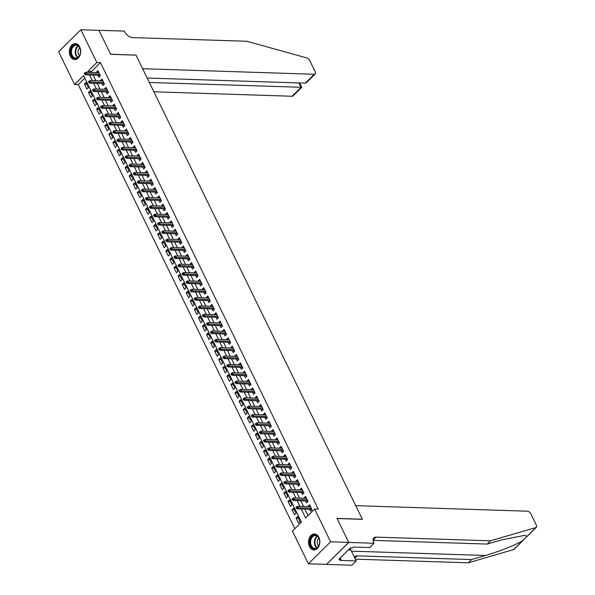 <?xml version="1.0" encoding="UTF-8"?>
<svg xmlns="http://www.w3.org/2000/svg" width="595" height="595" viewBox="0 0 595 595"><rect width="100%" height="100%" fill="white"/><g stroke="black" fill="none" stroke-linecap="round" stroke-linejoin="round"><path stroke-width="0.89" d="M79.723 46.96A7.995 5.652 91.9 0 1 79.975 55.342A7.995 5.652 91.9 0 1 74.784 59.589A7.995 5.652 91.9 0 1 70.359 56.235A7.995 5.652 91.9 0 1 70.106 47.853A7.995 5.652 91.9 0 1 75.297 43.606A7.995 5.652 91.9 0 1 79.723 46.96M318.883 537.322A7.995 5.652 91.9 0 1 319.136 545.697A7.995 5.652 91.9 0 1 313.944 549.944A7.995 5.652 91.9 0 1 309.519 546.589A7.995 5.652 91.9 0 1 309.266 538.215A7.995 5.652 91.9 0 1 314.465 533.968A7.995 5.652 91.9 0 1 318.883 537.322M80.853 29.75L98.956 30.338L110.663 54.331L136.01 55.149L362.355 519.219L337.001 518.401L348.707 542.395L326.499 564.387L308.396 563.8L292.413 531.045L301.42 522.127L83.627 75.587L74.62 84.505L58.645 51.743L80.853 29.75L96.829 62.512L87.829 71.43L88.261 72.322M84.84 78.086L78.243 84.624L294.815 528.665M78.243 84.624L74.62 84.505M97.915 75.215L98.874 77.186L100.377 75.699L97.93 70.693L96.427 72.181L96.628 72.59M101.983 83.56L102.942 85.531L104.445 84.044L101.998 79.038L100.503 80.526L100.704 80.935M106.051 91.905L107.018 93.876L108.513 92.396L106.074 87.383L104.571 88.871L104.772 89.287M110.127 100.258L111.087 102.228L112.589 100.741L110.142 95.736L108.64 97.216L108.84 97.632M114.195 108.602L115.155 110.573L116.657 109.086L114.218 104.08L112.715 105.568L112.916 105.977M118.264 116.947L119.231 118.918L120.725 117.431L118.286 112.425L116.784 113.913L116.984 114.322M122.339 125.292L123.299 127.263L124.801 125.783L122.354 120.77L120.852 122.258L121.053 122.667M126.408 133.644L127.367 135.615L128.87 134.128L126.43 129.115L124.928 130.602L125.129 131.019M130.476 141.989L131.443 143.96L132.938 142.473L130.498 137.467L128.996 138.947L129.197 139.364M134.552 150.334L135.511 152.305L137.014 150.818L134.567 145.812L133.072 147.3L133.273 147.709M138.62 158.679L139.58 160.65L141.082 159.162L138.642 154.157L137.14 155.645L137.341 156.054M142.688 167.024L143.655 168.995L145.15 167.515L142.711 162.502L141.208 163.989L141.409 164.406M146.764 175.376L147.724 177.347L149.226 175.86L146.779 170.854L145.284 172.334L145.485 172.751M150.833 183.721L151.792 185.692L153.294 184.205L150.855 179.199L149.352 180.687L149.553 181.096M154.901 192.066L155.868 194.037L157.363 192.549L154.923 187.544L153.421 189.031L153.622 189.441M158.977 200.411L159.936 202.382L161.438 200.902L158.991 195.889L157.496 197.376L157.697 197.785M163.045 208.763L164.004 210.734L165.507 209.247L163.067 204.234L161.565 205.721L161.766 206.138M167.113 217.108L168.08 219.079L169.575 217.591L167.136 212.586L165.633 214.066L165.834 214.483M171.189 225.453L172.148 227.424L173.651 225.936L171.204 220.931L169.709 222.418L169.91 222.828M175.257 233.798L176.217 235.769L177.719 234.281L175.28 229.276L173.777 230.763L173.978 231.172M179.326 242.143L180.292 244.114L181.787 242.634L179.348 237.621L177.846 239.108L178.046 239.525M183.401 250.495L184.361 252.466L185.863 250.978L183.416 245.973L181.921 247.453L182.122 247.87M187.47 258.84L188.429 260.811L189.931 259.323L187.492 254.318L185.99 255.805L186.19 256.214M191.538 267.185L192.505 269.156L194 267.668L191.56 262.663L190.058 264.15L190.259 264.559M195.614 275.53L196.573 277.501L198.076 276.021L195.629 271.008L194.134 272.495L194.334 272.904M199.682 283.882L200.641 285.853L202.144 284.365L199.704 279.353L198.202 280.84L198.403 281.257M203.758 292.227L204.717 294.198L206.22 292.71L203.773 287.705L202.27 289.185L202.471 289.601M207.826 300.572L208.786 302.543L210.288 301.055L207.841 296.05L206.346 297.537L206.547 297.946M211.894 308.917L212.854 310.887L214.356 309.4L211.917 304.395L210.414 305.882L210.615 306.291M215.97 317.261L216.93 319.232L218.432 317.752L215.985 312.739L214.483 314.227L214.683 314.643M220.038 325.614L220.998 327.585L222.5 326.097L220.053 321.092L218.558 322.572L218.759 322.988M224.107 333.959L225.066 335.93L226.569 334.442L224.129 329.437L222.627 330.924L222.828 331.333M228.183 342.304L229.142 344.274L230.644 342.787L228.197 337.782L226.695 339.269L226.896 339.678M232.251 350.648L233.21 352.619L234.713 351.139L232.273 346.126L230.771 347.614L230.972 348.023M236.319 359.001L237.286 360.972L238.781 359.484L236.341 354.471L234.839 355.959L235.04 356.375M240.395 367.346L241.354 369.317L242.857 367.829L240.41 362.824L238.907 364.311L239.108 364.72M244.463 375.69L245.423 377.661L246.925 376.174L244.486 371.168L242.983 372.656L243.184 373.065M248.532 384.035L249.498 386.006L250.993 384.519L248.554 379.513L247.051 381.001L247.252 381.41M252.607 392.38L253.567 394.359L255.069 392.871L252.622 387.858L251.127 389.346L251.328 389.762M256.676 400.732L257.635 402.703L259.137 401.216L256.698 396.211L255.196 397.691L255.396 398.107M260.744 409.077L261.711 411.048L263.206 409.561L260.766 404.555L259.264 406.043L259.465 406.452M264.82 417.422L265.779 419.393L267.281 417.906L264.834 412.9L263.34 414.388L263.54 414.797M268.888 425.767L269.847 427.738L271.35 426.258L268.91 421.245L267.408 422.733L267.609 423.142M272.956 434.119L273.923 436.09L275.418 434.603L272.979 429.59L271.476 431.078L271.677 431.494M277.032 442.464L277.991 444.435L279.494 442.948L277.047 437.942L275.552 439.43L275.753 439.839M281.1 450.809L282.06 452.78L283.562 451.293L281.123 446.287L279.62 447.775L279.821 448.184M285.169 459.154L286.136 461.125L287.63 459.637L285.191 454.632L283.689 456.12L283.889 456.529M289.244 467.499L290.204 469.477L291.706 467.99L289.259 462.977L287.764 464.464L287.965 464.881M293.313 475.851L294.272 477.822L295.774 476.335L293.335 471.329L291.833 472.809L292.033 473.226M297.381 484.196L298.348 486.167L299.843 484.68L297.403 479.674L295.901 481.162L296.102 481.571M301.457 492.541L302.416 494.512L303.919 493.024L301.472 488.019L299.977 489.507L300.178 489.916M305.525 500.886L306.485 502.857L307.987 501.377L305.547 496.364L304.045 497.851L304.246 498.26M298.37 518.163L296.117 518.089L298.556 523.094L300.058 521.607L297.612 516.601L296.117 518.089M294.302 509.811L292.041 509.744L294.488 514.749L295.983 513.262L293.543 508.256L292.041 509.744M290.234 501.466L287.973 501.392L290.412 506.404L291.914 504.917L289.475 499.904L287.973 501.392M286.158 493.121L283.897 493.047L286.344 498.052L287.846 496.572L285.399 491.559L283.897 493.047M282.089 484.776L279.829 484.702L282.275 489.707L283.77 488.22L281.331 483.214L279.829 484.702M278.021 476.424L275.76 476.357L278.2 481.362L279.702 479.875L277.263 474.87L275.76 476.357M273.945 468.079L271.684 468.005L274.131 473.018L275.634 471.53L273.187 466.525L271.684 468.005M269.877 459.734L267.616 459.66L270.063 464.673L271.558 463.185L269.118 458.172L267.616 459.66M265.809 451.389L263.548 451.315L265.987 456.32L267.49 454.833L265.043 449.827L263.548 451.315M261.733 443.044L259.472 442.97L261.919 447.976L263.421 446.488L260.974 441.483L259.472 442.97M257.665 434.692L255.404 434.625L257.843 439.631L259.346 438.143L256.906 433.138L255.404 434.625M253.596 426.347L251.335 426.273L253.775 431.286L255.277 429.798L252.83 424.785L251.335 426.273M249.521 418.002L247.26 417.928L249.707 422.933L251.209 421.453L248.762 416.44L247.26 417.928M245.452 409.657L243.191 409.583L245.631 414.589L247.133 413.101L244.694 408.096L243.191 409.583M241.384 401.305L239.123 401.238L241.563 406.244L243.065 404.756L240.618 399.751L239.123 401.238M237.308 392.96L235.047 392.886L237.494 397.899L238.989 396.411L236.55 391.406L235.047 392.886M233.24 384.615L230.979 384.541L233.418 389.554L234.921 388.066L232.481 383.054L230.979 384.541M229.172 376.271L226.911 376.196L229.35 381.202L230.853 379.714L228.406 374.709L226.911 376.196M225.096 367.926L222.835 367.851L225.282 372.857L226.777 371.369L224.337 366.364L222.835 367.851M221.028 359.573L218.767 359.506L221.206 364.512L222.709 363.024L220.269 358.019L218.767 359.506M216.959 351.228L214.698 351.154L217.138 356.167L218.64 354.68L216.193 349.667L214.698 351.154M212.884 342.884L210.623 342.809L213.07 347.815L214.564 346.335L212.125 341.322L210.623 342.809M208.815 334.539L206.554 334.464L208.994 339.47L210.496 337.982L208.057 332.977L206.554 334.464M204.747 326.186L202.486 326.12L204.925 331.125L206.428 329.637L203.981 324.632L202.486 326.12M200.671 317.842L198.41 317.767L200.857 322.78L202.352 321.293L199.913 316.287L198.41 317.767M196.603 309.497L194.342 309.422L196.781 314.435L198.284 312.948L195.844 307.935L194.342 309.422M192.535 301.152L190.274 301.077L192.713 306.083L194.215 304.595L191.768 299.59L190.274 301.077M188.459 292.807L186.198 292.733L188.645 297.738L190.14 296.25L187.7 291.245L186.198 292.733M184.391 284.455L182.13 284.388L184.569 289.393L186.071 287.906L183.632 282.9L182.13 284.388M180.315 276.11L178.061 276.035L180.501 281.048L182.003 279.561L179.556 274.548L178.061 276.035M176.246 267.765L173.985 267.691L176.432 272.696L177.927 271.216L175.488 266.203L173.985 267.691M172.178 259.42L169.917 259.346L172.357 264.351L173.859 262.864L171.419 257.858L169.917 259.346M168.102 251.068L165.841 251.001L168.288 256.006L169.791 254.519L167.344 249.513L165.841 251.001M164.034 242.723L161.773 242.648L164.22 247.661L165.715 246.174L163.275 241.168L161.773 242.648M159.966 234.378L157.705 234.304L160.144 239.316L161.647 237.829L159.207 232.816L157.705 234.304M155.89 226.033L153.629 225.959L156.076 230.964L157.578 229.477L155.131 224.471L153.629 225.959M151.822 217.688L149.561 217.614L152.008 222.619L153.503 221.132L151.063 216.126L149.561 217.614M147.753 209.336L145.492 209.269L147.932 214.274L149.434 212.787L146.987 207.781L145.492 209.269M143.678 200.991L141.417 200.917L143.864 205.929L145.366 204.442L142.919 199.429L141.417 200.917M139.609 192.646L137.348 192.572L139.788 197.577L141.29 196.097L138.851 191.084L137.348 192.572M135.541 184.301L133.28 184.227L135.719 189.232L137.222 187.745L134.775 182.739L133.28 184.227M131.465 175.949L129.204 175.882L131.651 180.887L133.154 179.4L130.707 174.394L129.204 175.882M127.397 167.604L125.136 167.53L127.575 172.543L129.078 171.055L126.638 166.05L125.136 167.53M123.329 159.259L121.068 159.185L123.507 164.198L125.01 162.71L122.563 157.697L121.068 159.185M119.253 150.914L116.992 150.84L119.439 155.845L120.934 154.358L118.494 149.352L116.992 150.84M115.185 142.569L112.924 142.495L115.363 147.5L116.865 146.013L114.426 141.008L112.924 142.495M111.116 134.217L108.855 134.15L111.295 139.156L112.797 137.668L110.35 132.663L108.855 134.15M107.04 125.872L104.779 125.798L107.226 130.811L108.721 129.323L106.282 124.31L104.779 125.798M102.972 117.527L100.711 117.453L103.151 122.458L104.653 120.978L102.214 115.965L100.711 117.453M98.904 109.183L96.643 109.108L99.082 114.114L100.585 112.626L98.138 107.621L96.643 109.108M94.828 100.83L92.567 100.763L95.014 105.769L96.509 104.281L94.07 99.276L92.567 100.763M90.76 92.485L88.499 92.411L90.938 97.424L92.441 95.936L90.001 90.931L88.499 92.411M88.372 87.591L85.925 82.579L84.43 84.066L86.87 89.072L88.372 87.591M301.226 508.963L305.614 517.962L314.621 509.052L318.243 509.164L100.451 62.624L91.444 71.541L91.883 72.434M93.162 75.059L95.951 80.786M97.238 83.412L100.027 89.131M101.306 91.756L104.095 97.476M105.375 100.101L108.164 105.821M109.45 108.446L112.239 114.173M113.519 116.799L116.308 122.518M117.587 125.143L120.376 130.863M121.663 133.488L124.452 139.208M125.731 141.833L128.52 147.553M129.799 150.178L132.596 155.905M133.875 158.53L136.664 164.25M137.943 166.875L140.732 172.595M142.012 175.22L144.808 180.94M146.087 183.565L148.876 189.292M150.156 191.917L152.945 197.637M154.224 200.262L157.02 205.982M158.3 208.607L161.089 214.326M162.368 216.952L165.157 222.671M166.436 225.297L169.233 231.024M170.512 233.649L173.301 239.368M174.58 241.994L177.369 247.713M178.649 250.339L181.445 256.058M182.725 258.684L185.514 264.411M186.793 267.036L189.582 272.755M190.861 275.381L193.658 281.1M194.937 283.726L197.726 289.445M199.005 292.071L201.794 297.79M203.081 300.416L205.87 306.142M207.149 308.768L209.938 314.487M211.218 317.113L214.007 322.832M215.293 325.458L218.082 331.177M219.362 333.802L222.151 339.529M223.43 342.155L226.219 347.874M227.506 350.5L230.295 356.219M231.574 358.845L234.363 364.564M235.642 367.189L238.431 372.909M239.718 375.534L242.507 381.261M243.786 383.887L246.575 389.606M247.855 392.231L250.651 397.951M251.93 400.576L254.72 406.296M255.999 408.921L258.788 414.648M260.067 417.274L262.864 422.993M264.143 425.618L266.932 431.338M268.211 433.963L271 439.683M272.279 442.308L275.076 448.028M276.355 450.653L279.144 456.38M280.424 459.005L283.213 464.725M284.492 467.35L287.288 473.07M288.568 475.695L291.357 481.414M292.636 484.04L295.425 489.767M296.704 492.392L299.501 498.112M300.78 500.737L303.569 506.457M304.848 509.082L308.024 515.582M309.593 509.238L310.56 511.209L312.055 509.722L309.616 504.709L308.113 506.196L308.314 506.613M348.707 542.395L330.597 541.807L308.396 563.8M100.451 62.624L96.829 62.512M314.621 509.052L330.597 541.807M89.54 74.948L92.329 80.667M93.616 83.293L96.405 89.012M97.684 91.637L100.473 97.357M101.752 99.982L104.549 105.709M105.828 108.335L108.617 114.054M109.897 116.68L112.686 122.399M113.965 125.024L116.761 130.744M118.041 133.369L120.83 139.089M122.109 141.714L124.898 147.441M126.177 150.066L128.974 155.786M130.253 158.411L133.042 164.131M134.321 166.756L137.11 172.476M138.39 175.101L141.186 180.828M142.465 183.453L145.254 189.173M146.534 191.798L149.323 197.518M150.602 200.143L153.398 205.863M154.678 208.488L157.467 214.215M158.746 216.833L161.535 222.56M162.814 225.185L165.611 230.905M166.89 233.53L169.679 239.25M170.958 241.875L173.747 247.594M175.034 250.22L177.823 255.947M179.102 258.572L181.892 264.292M183.171 266.917L185.96 272.636M187.246 275.262L190.036 280.981M191.315 283.607L194.104 289.334M195.383 291.952L198.172 297.679M199.459 300.304L202.248 306.023M203.527 308.649L206.316 314.368M207.596 316.994L210.385 322.713M211.671 325.339L214.46 331.065M215.74 333.691L218.529 339.41M219.808 342.036L222.604 347.755M223.884 350.381L226.673 356.1M227.952 358.726L230.741 364.452M232.02 367.07L234.817 372.797M236.096 375.423L238.885 381.142M240.164 383.768L242.953 389.487M244.233 392.112L247.029 397.832M248.308 400.457L251.097 406.184M252.377 408.81L255.166 414.529M256.445 417.154L259.242 422.874M260.521 425.499L263.31 431.219M264.589 433.844L267.378 439.571M268.657 442.189L271.454 447.916M272.733 450.541L275.522 456.261M276.801 458.886L279.591 464.606M280.87 467.231L283.666 472.951M284.946 475.576L287.735 481.303M289.014 483.928L291.803 489.648M293.09 492.273L295.879 497.993M297.158 500.618L299.947 506.338M91.444 71.541L87.829 71.43M310.374 506.271L308.113 506.196M86.692 84.14L84.43 84.066M306.306 497.926L304.045 497.851M302.238 489.581L299.977 489.507M298.162 481.229L295.901 481.162M294.094 472.884L291.833 472.809M290.025 464.539L287.764 464.464M285.95 456.194L283.689 456.12M281.881 447.849L279.62 447.775M277.813 439.497L275.552 439.43M273.737 431.152L271.476 431.078M269.669 422.807L267.408 422.733M265.601 414.462L263.34 414.388M261.525 406.11L259.264 406.043M257.457 397.765L255.196 397.691M253.381 389.42L251.127 389.346M249.312 381.075L247.051 381.001M245.244 372.73L242.983 372.656M241.168 364.378L238.907 364.311M237.1 356.033L234.839 355.959M233.032 347.688L230.771 347.614M228.956 339.343L226.695 339.269M224.888 330.991L222.627 330.924M220.819 322.646L218.558 322.572M216.744 314.301L214.483 314.227M212.675 305.956L210.414 305.882M208.607 297.612L206.346 297.537M204.531 289.259L202.27 289.185M200.463 280.914L198.202 280.84M196.395 272.57L194.134 272.495M192.319 264.225L190.058 264.15M188.251 255.872L185.99 255.805M184.182 247.527L181.921 247.453M180.107 239.183L177.846 239.108M176.038 230.838L173.777 230.763M171.97 222.493L169.709 222.418M167.894 214.141L165.633 214.066M163.826 205.796L161.565 205.721M159.758 197.451L157.496 197.376M155.682 189.106L153.421 189.031M151.613 180.754L149.352 180.687M147.545 172.409L145.284 172.334M143.469 164.064L141.208 163.989M139.401 155.719L137.14 155.645M135.325 147.374L133.072 147.3M131.257 139.022L128.996 138.947M127.189 130.677L124.928 130.602M123.113 122.332L120.852 122.258M119.045 113.987L116.784 113.913M114.976 105.635L112.715 105.568M110.901 97.29L108.64 97.216M106.832 88.945L104.571 88.871M102.764 80.6L100.503 80.526M98.688 72.255L96.427 72.181M297.046 507.639L296.637 506.806L296.042 507.401L296.444 508.234L297.046 507.639L298.392 507.766L297.656 506.263L310.575 506.68M311.311 508.182L298.392 507.766L297.307 508.837L311.854 509.305M296.444 508.234L297.307 508.837M297.656 506.263L296.637 506.806M316.919 535.686A6.917 4.894 91.9 0 1 319.188 544.849A6.917 4.894 91.9 0 1 312.65 548.27A6.917 4.894 91.9 0 1 310.374 539.1A6.917 4.894 91.9 0 1 316.919 535.686M313.171 547.809A6.404 4.529 -88.1 0 0 314.941 548.389A6.404 4.529 -88.1 0 0 319.537 543.421A6.404 4.529 -88.1 0 0 317.12 536.162A6.404 4.529 -88.1 0 0 315.35 535.582A6.404 4.529 -88.1 0 0 310.754 540.558A6.404 4.529 -88.1 0 0 313.171 547.809M315.038 534.035L315.097 534.035A7.943 5.615 -88.1 0 0 315.038 534.035A7.943 5.615 -88.1 0 0 309.333 540.201A7.943 5.615 -88.1 0 0 312.33 549.2A7.943 5.615 -88.1 0 0 314.524 549.914A7.943 5.615 -88.1 0 0 314.591 549.914M318.868 538.222A4.559 3.228 -88.1 0 0 318.623 545.987M77.752 45.324A6.917 4.894 91.9 0 1 80.028 54.487A6.917 4.894 91.9 0 1 73.483 57.908A6.917 4.894 91.9 0 1 71.214 48.745A6.917 4.894 91.9 0 1 77.752 45.324M74.003 57.455A6.404 4.529 -88.1 0 0 75.773 58.027A6.404 4.529 -88.1 0 0 80.377 53.059A6.404 4.529 -88.1 0 0 77.96 45.8A6.404 4.529 -88.1 0 0 76.19 45.227A6.404 4.529 -88.1 0 0 71.586 50.196A6.404 4.529 -88.1 0 0 74.003 57.455M75.877 43.68L75.937 43.68A7.943 5.615 -88.1 0 0 75.877 43.68A7.943 5.615 -88.1 0 0 70.173 49.839A7.943 5.615 -88.1 0 0 73.17 58.838A7.943 5.615 -88.1 0 0 75.364 59.552A7.943 5.615 -88.1 0 0 75.424 59.559L75.364 59.552M79.708 47.86A4.559 3.228 -88.1 0 0 79.455 55.625M523.719 539.791L514.139 549.282A3.072 1.74 -134.7 0 1 513.686 549.542L468.317 562.811L471.597 559.56L485.513 555.492C501.213 550.739 513.53 545.86 522.462 540.848L527.111 536.244L524.396 535.396L501.146 540.007L487.231 544.075L373.132 540.386M355.736 505.653L527.401 511.202A3.072 1.74 45.3 0 1 530.799 513.775L536.355 525.169A3.072 1.74 45.3 0 1 536.348 527.289A3.072 1.74 45.3 0 1 535.887 527.549L490.518 540.818L376.077 537.121A7.177 4.061 45.3 0 0 373.876 537.865A7.177 4.061 45.3 0 0 373.853 542.796L374.077 543.257L348.73 542.439L337.06 518.528L362.414 519.346L355.736 505.653M374.077 543.257L369.726 547.564L353.504 547.043L352.545 547.995L350.366 547.921L338.786 559.397L340.957 559.464L339.998 560.416L356.226 560.944L351.876 565.25L326.499 564.387M326.521 564.432L348.73 542.439M487.231 544.075L490.518 540.818M468.317 562.811L355.356 559.159M354.456 557.322A7.177 4.061 45.3 0 1 354.955 556.6A7.177 4.061 45.3 0 1 357.156 555.856L471.597 559.56M356.226 560.944L350.909 550.048A11.528 8.152 91.9 0 1 350.158 548.129M340.957 559.464L340.228 557.969M153.882 91.786L292.086 96.256L301.063 87.368L298.898 82.943M149.338 82.467L301.747 87.301L293.03 95.936A3.072 1.74 -134.7 0 1 292.086 96.256M135.95 55.023L142.629 68.715L314.294 74.263A3.072 1.74 45.3 0 0 315.238 73.944A3.072 1.74 45.3 0 0 315.246 71.831L309.69 60.437A3.072 1.74 45.3 0 0 306.849 57.953L246.873 41.278L132.432 37.582A7.177 4.061 -134.7 0 1 124.511 31.572L124.288 31.111L98.941 30.293L110.603 54.204L135.831 55.142M147.173 78.042L305.324 83.151L314.294 74.263M315.238 73.944L306.522 82.579L305.324 83.151M299.664 82.965L301.747 87.301M292.978 499.294L292.569 498.461L291.966 499.056L292.376 499.889L292.978 499.294L294.317 499.421L293.588 497.918L306.507 498.335M307.236 499.837L294.317 499.421L293.238 500.492L307.786 500.96M292.376 499.889L293.238 500.492M293.588 497.918L292.569 498.461M288.902 490.949L288.501 490.116L287.898 490.711L288.307 491.544L288.902 490.949L290.248 491.076L289.52 489.573L302.438 489.99M303.167 491.492L290.248 491.076L289.17 492.147L303.718 492.615M288.307 491.544L289.17 492.147M289.52 489.573L288.501 490.116M284.834 482.605L284.425 481.764L283.822 482.359L284.232 483.2L284.834 482.605L286.18 482.731L285.444 481.229L298.363 481.645M299.099 483.147L286.18 482.731L285.094 483.802L299.642 484.271M284.232 483.2L285.094 483.802M285.444 481.229L284.425 481.764M280.766 474.252L280.357 473.419L279.754 474.014L280.163 474.847L280.766 474.252L282.104 474.379L281.375 472.876L294.294 473.3M295.023 474.803L282.104 474.379L281.026 475.45L295.574 475.926M280.163 474.847L281.026 475.45M281.375 472.876L280.357 473.419M276.69 465.907L276.281 465.074L275.686 465.669L276.095 466.502L276.69 465.907L278.036 466.034L277.3 464.531L290.226 464.948M290.955 466.45L278.036 466.034L276.958 467.105L291.505 467.573M276.095 466.502L276.958 467.105M277.3 464.531L276.281 465.074M272.622 457.562L272.213 456.729L271.61 457.324L272.019 458.157L272.622 457.562L273.968 457.689L273.231 456.187L286.15 456.603M286.887 458.105L273.968 457.689L272.882 458.76L287.43 459.228M272.019 458.157L272.882 458.76M273.231 456.187L272.213 456.729M268.553 449.218L268.144 448.385L267.542 448.972L267.951 449.813L268.553 449.218L269.892 449.344L269.163 447.842L282.082 448.258M282.811 449.761L269.892 449.344L268.814 450.415L283.361 450.884M267.951 449.813L268.814 450.415M269.163 447.842L268.144 448.385M264.478 440.873L264.068 440.032L263.473 440.627L263.875 441.46L264.478 440.873L265.824 440.999L265.087 439.497L278.014 439.913M278.743 441.416L265.824 440.999L264.745 442.063L279.293 442.539M263.875 441.46L264.745 442.063M265.087 439.497L264.068 440.032M260.409 432.52L260 431.687L259.398 432.282L259.807 433.115L260.409 432.52L261.755 432.647L261.019 431.144L273.938 431.561M274.674 433.063L261.755 432.647L260.67 433.718L275.217 434.186M259.807 433.115L260.67 433.718M261.019 431.144L260 431.687M256.333 424.176L255.932 423.343L255.329 423.938L255.738 424.771L256.333 424.176L257.68 424.302L256.951 422.8L269.87 423.216M270.599 424.718L257.68 424.302L256.601 425.373L271.149 425.841M255.738 424.771L256.601 425.373M256.951 422.8L255.932 423.343M252.265 415.831L251.856 414.998L251.261 415.593L251.663 416.426L252.265 415.831L253.611 415.957L252.875 414.455L265.801 414.871M266.53 416.374L253.611 415.957L252.533 417.028L267.081 417.497M251.663 416.426L252.533 417.028M252.875 414.455L251.856 414.998M248.197 407.486L247.788 406.645L247.185 407.24L247.594 408.081L248.197 407.486L249.543 407.612L248.807 406.11L261.726 406.526M262.462 408.029L249.543 407.612L248.457 408.683L263.005 409.152M247.594 408.081L248.457 408.683M248.807 406.11L247.788 406.645M244.121 399.133L243.719 398.3L243.117 398.895L243.526 399.728L244.121 399.133L245.467 399.26L244.738 397.757L257.657 398.181M258.386 399.684L245.467 399.26L244.389 400.331L258.937 400.807M243.526 399.728L244.389 400.331M244.738 397.757L243.719 398.3M240.053 390.789L239.644 389.956L239.049 390.551L239.45 391.384L240.053 390.789L241.399 390.915L240.663 389.413L253.582 389.829M254.318 391.332L241.399 390.915L240.321 391.986L254.868 392.455M239.45 391.384L240.321 391.986M240.663 389.413L239.644 389.956M235.984 382.444L235.575 381.611L234.973 382.206L235.382 383.039L235.984 382.444L237.331 382.57L236.594 381.068L249.513 381.484M250.25 382.987L237.331 382.57L236.245 383.641L250.792 384.11M235.382 383.039L236.245 383.641M236.594 381.068L235.575 381.611M231.909 374.099L231.507 373.266L230.905 373.853L231.314 374.694L231.909 374.099L233.255 374.225L232.526 372.723L245.445 373.139M246.174 374.642L233.255 374.225L232.176 375.296L246.724 375.765M231.314 374.694L232.176 375.296M232.526 372.723L231.507 373.266M227.84 365.754L227.431 364.913L226.836 365.509L227.238 366.341L227.84 365.754L229.187 365.88L228.45 364.378L241.369 364.795M242.106 366.297L229.187 365.88L228.108 366.944L242.656 367.42M227.238 366.341L228.108 366.944M228.45 364.378L227.431 364.913M223.772 357.402L223.363 356.569L222.761 357.164L223.17 357.997L223.772 357.402L225.118 357.528L224.382 356.026L237.301 356.442M238.037 357.945L225.118 357.528L224.032 358.599L238.58 359.068M223.17 357.997L224.032 358.599M224.382 356.026L223.363 356.569M219.696 349.057L219.295 348.224L218.692 348.819L219.101 349.652L219.696 349.057L221.042 349.183L220.314 347.681L233.233 348.097M233.961 349.6L221.042 349.183L219.964 350.254L234.512 350.723M219.101 349.652L219.964 350.254M220.314 347.681L219.295 348.224M215.628 340.712L215.219 339.879L214.624 340.474L215.026 341.307L215.628 340.712L216.974 340.838L216.238 339.336L229.157 339.752M229.893 341.255L216.974 340.838L215.896 341.909L230.444 342.378M215.026 341.307L215.896 341.909M216.238 339.336L215.219 339.879M211.56 332.367L211.151 331.527L210.548 332.122L210.957 332.962L211.56 332.367L212.898 332.493L212.17 330.991L225.089 331.408M225.825 332.91L212.898 332.493L211.82 333.564L226.368 334.033M210.957 332.962L211.82 333.564M212.17 330.991L211.151 331.527M207.484 324.015L207.082 323.182L206.48 323.777L206.889 324.61L207.484 324.015L208.83 324.141L208.101 322.639L221.02 323.063M221.749 324.565L208.83 324.141L207.752 325.212L222.299 325.688M206.889 324.61L207.752 325.212M208.101 322.639L207.082 323.182M203.416 315.67L203.007 314.837L202.412 315.432L202.813 316.265L203.416 315.67L204.762 315.796L204.025 314.294L216.944 314.71M217.681 316.213L204.762 315.796L203.683 316.867L218.231 317.336M202.813 316.265L203.683 316.867M204.025 314.294L203.007 314.837M199.347 307.325L198.938 306.492L198.336 307.087L198.745 307.92L199.347 307.325L200.686 307.451L199.957 305.949L212.876 306.365M213.612 307.868L200.686 307.451L199.608 308.522L214.155 308.991M198.745 307.92L199.608 308.522M199.957 305.949L198.938 306.492M195.272 298.98L194.87 298.147L194.267 298.735L194.677 299.575L195.272 298.98L196.618 299.107L195.889 297.604L208.808 298.021M209.537 299.523L196.618 299.107L195.539 300.178L210.087 300.646M194.677 299.575L195.539 300.178M195.889 297.604L194.87 298.147M191.203 290.635L190.794 289.795L190.199 290.39L190.601 291.223L191.203 290.635L192.549 290.762L191.813 289.259L204.732 289.676M205.468 291.178L192.549 290.762L191.471 291.825L206.011 292.301M190.601 291.223L191.471 291.825M191.813 289.259L190.794 289.795M187.135 282.283L186.726 281.45L186.123 282.045L186.533 282.878L187.135 282.283L188.474 282.409L187.745 280.907L200.664 281.323M201.4 282.826L188.474 282.409L187.395 283.48L201.943 283.949M186.533 282.878L187.395 283.48M187.745 280.907L186.726 281.45M183.059 273.938L182.658 273.105L182.055 273.7L182.464 274.533L183.059 273.938L184.405 274.064L183.677 272.562L196.595 272.979M197.324 274.481L184.405 274.064L183.327 275.135L197.875 275.604M182.464 274.533L183.327 275.135M183.677 272.562L182.658 273.105M178.991 265.593L178.582 264.76L177.987 265.355L178.388 266.188L178.991 265.593L180.337 265.72L179.601 264.217L192.52 264.634M193.256 266.136L180.337 265.72L179.251 266.791L193.799 267.259M178.388 266.188L179.251 266.791M179.601 264.217L178.582 264.76M174.923 257.248L174.513 256.408L173.911 257.003L174.32 257.843L174.923 257.248L176.261 257.375L175.532 255.872L188.451 256.289M189.18 257.791L176.261 257.375L175.183 258.446L189.731 258.914M174.32 257.843L175.183 258.446M175.532 255.872L174.513 256.408M170.847 248.896L170.445 248.063L169.843 248.658L170.252 249.491L170.847 248.896L172.193 249.022L171.464 247.52L184.383 247.944M185.112 249.446L172.193 249.022L171.115 250.093L185.662 250.569M170.252 249.491L171.115 250.093M171.464 247.52L170.445 248.063M166.779 240.551L166.369 239.718L165.767 240.313L166.176 241.146L166.779 240.551L168.125 240.678L167.388 239.175L180.307 239.592M181.044 241.094L168.125 240.678L167.039 241.749L181.587 242.217M166.176 241.146L167.039 241.749M167.388 239.175L166.369 239.718M162.71 232.206L162.301 231.373L161.699 231.968L162.108 232.801L162.71 232.206L164.049 232.333L163.32 230.83L176.239 231.247M176.968 232.749L164.049 232.333L162.971 233.404L177.518 233.872M162.108 232.801L162.971 233.404M163.32 230.83L162.301 231.373M158.634 223.861L158.225 223.028L157.63 223.616L158.039 224.456L158.634 223.861L159.981 223.988L159.244 222.485L172.171 222.902M172.9 224.404L159.981 223.988L158.902 225.059L173.45 225.527M158.039 224.456L158.902 225.059M159.244 222.485L158.225 223.028M154.566 215.516L154.157 214.676L153.555 215.271L153.964 216.104L154.566 215.516L155.912 215.643L155.176 214.141L168.095 214.557M168.831 216.059L155.912 215.643L154.826 216.706L169.374 217.182M153.964 216.104L154.826 216.706M155.176 214.141L154.157 214.676M150.498 207.164L150.089 206.331L149.486 206.926L149.895 207.759L150.498 207.164L151.837 207.291L151.108 205.788L164.027 206.205M164.756 207.707L151.837 207.291L150.758 208.362L165.306 208.83M149.895 207.759L150.758 208.362M151.108 205.788L150.089 206.331M146.422 198.819L146.013 197.986L145.418 198.581L145.827 199.414L146.422 198.819L147.768 198.946L147.032 197.443L159.958 197.86M160.687 199.362L147.768 198.946L146.69 200.017L161.238 200.485M145.827 199.414L146.69 200.017M147.032 197.443L146.013 197.986M142.354 190.474L141.945 189.641L141.342 190.236L141.751 191.069L142.354 190.474L143.7 190.601L142.964 189.098L155.883 189.515M156.619 191.017L143.7 190.601L142.614 191.672L157.162 192.14M141.751 191.069L142.614 191.672M142.964 189.098L141.945 189.641M138.285 182.13L137.876 181.289L137.274 181.884L137.683 182.725L138.285 182.13L139.624 182.256L138.895 180.754L151.814 181.17M152.543 182.672L139.624 182.256L138.546 183.327L153.094 183.796M137.683 182.725L138.546 183.327M138.895 180.754L137.876 181.289M134.21 173.777L133.801 172.944L133.206 173.539L133.607 174.372L134.21 173.777L135.556 173.904L134.82 172.401L147.746 172.825M148.475 174.328L135.556 173.904L134.477 174.975L149.025 175.451M133.607 174.372L134.477 174.975M134.82 172.401L133.801 172.944M130.141 165.432L129.732 164.599L129.13 165.194L129.539 166.027L130.141 165.432L131.488 165.559L130.751 164.056L143.67 164.473M144.406 165.975L131.488 165.559L130.402 166.63L144.949 167.098M129.539 166.027L130.402 166.63M130.751 164.056L129.732 164.599M126.066 157.087L125.664 156.254L125.062 156.849L125.471 157.682L126.066 157.087L127.412 157.214L126.683 155.712L139.602 156.128M140.331 157.63L127.412 157.214L126.333 158.285L140.881 158.753M125.471 157.682L126.333 158.285M126.683 155.712L125.664 156.254M121.997 148.743L121.588 147.91L120.993 148.497L121.395 149.338L121.997 148.743L123.344 148.869L122.607 147.367L135.526 147.783M136.262 149.286L123.344 148.869L122.265 149.94L136.813 150.409M121.395 149.338L122.265 149.94M122.607 147.367L121.588 147.91M117.929 140.398L117.52 139.557L116.917 140.152L117.327 140.985L117.929 140.398L119.275 140.524L118.539 139.022L131.458 139.438M132.194 140.941L119.275 140.524L118.189 141.588L132.737 142.064M117.327 140.985L118.189 141.588M118.539 139.022L117.52 139.557M113.853 132.045L113.452 131.212L112.849 131.807L113.258 132.64L113.853 132.045L115.199 132.172L114.471 130.669L127.389 131.086M128.118 132.588L115.199 132.172L114.121 133.243L128.669 133.711M113.258 132.64L114.121 133.243M114.471 130.669L113.452 131.212M109.785 123.701L109.376 122.867L108.781 123.463L109.183 124.296L109.785 123.701L111.131 123.827L110.395 122.325L123.314 122.741M124.05 124.243L111.131 123.827L110.053 124.898L124.6 125.367M109.183 124.296L110.053 124.898M110.395 122.325L109.376 122.867M105.717 115.356L105.308 114.523L104.705 115.118L105.114 115.951L105.717 115.356L107.063 115.482L106.327 113.98L119.245 114.396M119.982 115.899L107.063 115.482L105.977 116.553L120.525 117.022M105.114 115.951L105.977 116.553M106.327 113.98L105.308 114.523M101.641 107.011L101.239 106.17L100.637 106.765L101.046 107.606L101.641 107.011L102.987 107.137L102.258 105.635L115.177 106.051M115.906 107.554L102.987 107.137L101.909 108.208L116.456 108.677M101.046 107.606L101.909 108.208M102.258 105.635L101.239 106.17M97.573 98.658L97.163 97.825L96.569 98.42L96.97 99.253L97.573 98.658L98.919 98.785L98.182 97.283L111.101 97.706M111.838 99.209L98.919 98.785L97.84 99.856L112.388 100.332M96.97 99.253L97.84 99.856M98.182 97.283L97.163 97.825M93.504 90.314L93.095 89.481L92.493 90.076L92.902 90.909L93.504 90.314L94.843 90.44L94.114 88.938L107.033 89.354M107.769 90.856L94.843 90.44L93.765 91.511L108.312 91.98M92.902 90.909L93.765 91.511M94.114 88.938L93.095 89.481M89.428 81.969L89.027 81.136L88.424 81.731L88.834 82.564L89.428 81.969L90.775 82.095L90.046 80.593L102.965 81.009M103.694 82.512L90.775 82.095L89.696 83.166L104.244 83.635M88.834 82.564L89.696 83.166M90.046 80.593L89.027 81.136M85.36 73.624L84.951 72.791L84.356 73.378L84.758 74.219L85.36 73.624L86.706 73.75L85.97 72.248L98.889 72.664M99.625 74.167L86.706 73.75L85.628 74.821L100.176 75.29M84.758 74.219L85.628 74.821M85.97 72.248L84.951 72.791M316.845 547.869A6.404 4.529 91.9 0 1 314.391 541.963A6.404 4.529 91.9 0 1 317.217 536.229M317.551 536.482A6.195 4.381 -88.1 0 0 314.896 541.978A6.195 4.381 -88.1 0 0 317.195 547.631M77.677 57.507A6.404 4.529 91.9 0 1 75.23 51.601A6.404 4.529 91.9 0 1 78.057 45.867M78.384 46.127A6.195 4.381 -88.1 0 0 75.736 51.616A6.195 4.381 -88.1 0 0 78.027 57.276M485.513 555.492L351.452 551.156M373.11 540.059L376.077 537.121M357.156 555.856L354.858 558.132M513.686 549.542L522.462 540.848M527.111 536.244L535.887 527.549M348.306 549.966L350.909 550.048M526.806 536.735L536.348 527.289"/></g></svg>

